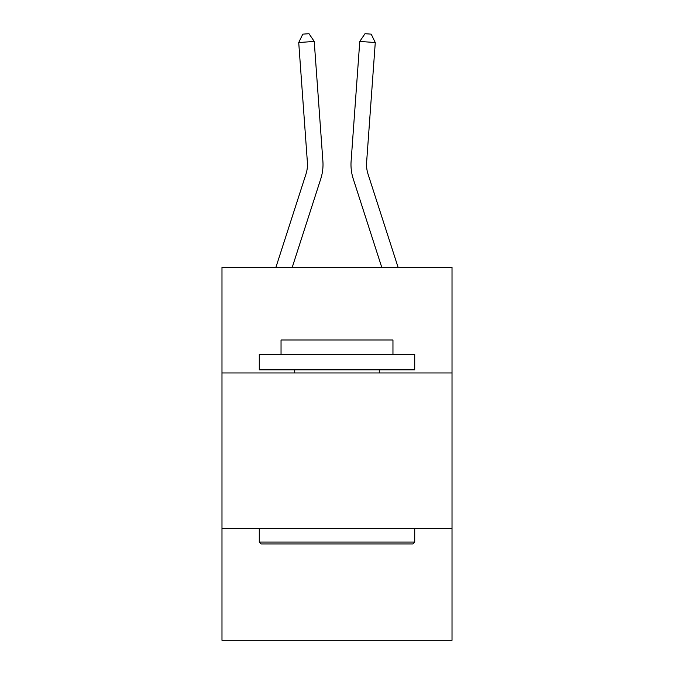 <?xml version="1.0" encoding="UTF-8"?>
<svg xmlns="http://www.w3.org/2000/svg" width="674" height="674" viewBox="0 0 674 674"><rect width="100%" height="100%" fill="white"/><g stroke="black" fill="none" stroke-linecap="round" stroke-linejoin="round"><path stroke-width="1.01" d="M452.018 372.958L452.018 267.258L221.982 267.258L221.982 372.958L452.018 372.958L452.018 640.3L221.982 640.3L221.982 372.958M452.018 528.391L221.982 528.391M275.936 267.258L305.971 174.086A31.088 31.088 0 0 0 307.386 162.308L298.725 42.546L314.227 41.426L322.888 161.187A46.632 46.632 0 0 1 320.765 178.854L292.263 267.258M398.064 267.258L368.029 174.086A31.088 31.088 0 0 1 366.614 162.308L375.275 42.546L359.773 41.426L351.112 161.187A46.632 46.632 0 0 0 353.235 178.854L381.737 267.258M261.15 543.935L259.279 542.064L414.721 542.064L412.85 543.935L261.15 543.935M414.721 354.305L414.721 369.849L259.279 369.849L259.279 354.305L414.721 354.305M281.041 354.305L281.041 339.999L392.959 339.999L392.959 354.305M414.721 528.391L414.721 542.064M259.279 528.391L259.279 542.064M379.277 369.849L379.277 372.958M294.723 369.849L294.723 372.958M359.773 41.426L351.112 161.187L359.773 41.426L351.112 161.187L359.773 41.426L351.112 161.187L359.773 41.426L351.112 161.187L359.773 41.426L351.112 161.187L359.773 41.426L351.112 161.187L359.773 41.426L351.112 161.187L359.773 41.426L351.112 161.187L359.773 41.426L351.112 161.187L359.773 41.426L351.112 161.187L359.773 41.426L351.112 161.187L359.773 41.426L351.112 161.187L359.773 41.426L351.112 161.187L359.773 41.426L351.112 161.187L359.773 41.426L351.112 161.187L359.773 41.426L351.112 161.187L359.773 41.426L365.005 33.7L371.206 34.147L375.275 42.546M368.029 174.086A31.088 31.088 0 0 1 366.614 162.308A31.088 31.088 0 0 0 368.029 174.086A31.088 31.088 0 0 1 366.614 162.308A31.088 31.088 0 0 0 368.029 174.086A31.088 31.088 0 0 1 366.614 162.308A31.088 31.088 0 0 0 368.029 174.086A31.088 31.088 0 0 1 366.614 162.308A31.088 31.088 0 0 0 368.029 174.086A31.088 31.088 0 0 1 366.614 162.308A31.088 31.088 0 0 0 368.029 174.086A31.088 31.088 0 0 1 366.614 162.308A31.088 31.088 0 0 0 368.029 174.086A31.088 31.088 0 0 1 366.614 162.308A31.088 31.088 0 0 0 368.029 174.086A31.088 31.088 0 0 1 366.614 162.308A31.088 31.088 0 0 0 368.029 174.086A31.088 31.088 0 0 1 366.614 162.308A31.088 31.088 0 0 0 368.029 174.086A31.088 31.088 0 0 1 366.614 162.308A31.088 31.088 0 0 0 368.029 174.086A31.088 31.088 0 0 1 366.614 162.308A31.088 31.088 0 0 0 368.029 174.086A31.088 31.088 0 0 1 366.614 162.308A31.088 31.088 0 0 0 368.029 174.086A31.088 31.088 0 0 1 366.614 162.308A31.088 31.088 0 0 0 368.029 174.086A31.088 31.088 0 0 1 366.614 162.308A31.088 31.088 0 0 0 368.029 174.086A31.088 31.088 0 0 1 366.614 162.308A31.088 31.088 0 0 0 368.029 174.086A31.088 31.088 0 0 1 366.614 162.308M305.971 174.086A31.088 31.088 0 0 0 307.386 162.308A31.088 31.088 0 0 1 305.971 174.086A31.088 31.088 0 0 0 307.386 162.308A31.088 31.088 0 0 1 305.971 174.086A31.088 31.088 0 0 0 307.386 162.308A31.088 31.088 0 0 1 305.971 174.086A31.088 31.088 0 0 0 307.386 162.308A31.088 31.088 0 0 1 305.971 174.086A31.088 31.088 0 0 0 307.386 162.308A31.088 31.088 0 0 1 305.971 174.086A31.088 31.088 0 0 0 307.386 162.308A31.088 31.088 0 0 1 305.971 174.086A31.088 31.088 0 0 0 307.386 162.308M298.725 42.546L302.794 34.147L308.995 33.7L314.227 41.426"/></g></svg>
